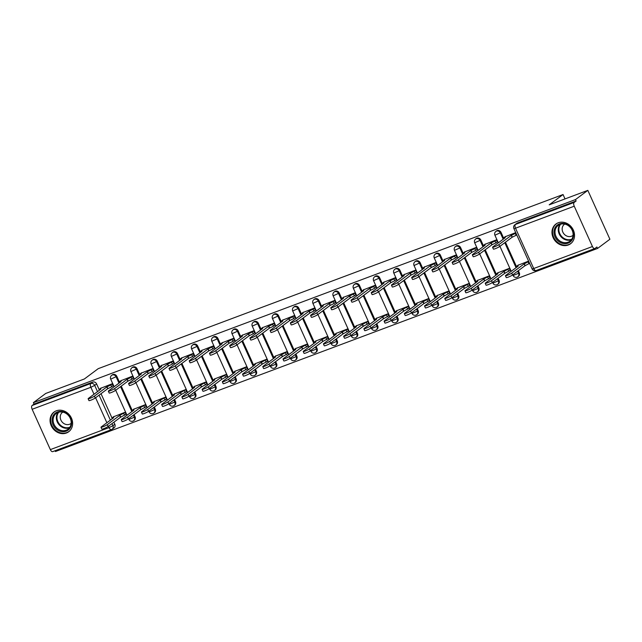 <?xml version="1.0" encoding="UTF-8"?>
<svg xmlns="http://www.w3.org/2000/svg" width="642" height="642" viewBox="0 0 642 642"><rect width="100%" height="100%" fill="white"/><g stroke="black" fill="none" stroke-linecap="round" stroke-linejoin="round"><path stroke-width="0.96" d="M119.324 381.87L116.844 376.381A3.146 2.745 -126.7 0 0 112.968 374.503A3.146 2.745 -126.7 0 0 112.374 374.824L111.692 375.337A3.146 2.745 53.3 0 1 112.286 375.008A3.146 2.745 53.3 0 1 116.162 376.886L118.979 383.13M139.547 374.294L137.067 368.805A3.146 2.745 -126.7 0 0 133.191 366.927A3.146 2.745 -126.7 0 0 132.597 367.248L131.915 367.762A3.146 2.745 53.3 0 1 132.509 367.433A3.146 2.745 53.3 0 1 136.385 369.319L139.202 375.562M159.77 366.718L157.29 361.229A3.146 2.745 -126.7 0 0 153.414 359.351A3.146 2.745 -126.7 0 0 152.812 359.672L152.13 360.186A3.146 2.745 53.3 0 1 152.724 359.857A3.146 2.745 53.3 0 1 156.608 361.743L159.425 367.986M179.993 359.143L177.513 353.654A3.146 2.745 -126.7 0 0 173.629 351.776A3.146 2.745 -126.7 0 0 173.035 352.097L172.353 352.61A3.146 2.745 53.3 0 1 172.947 352.281A3.146 2.745 53.3 0 1 176.831 354.167L179.648 360.411M200.216 351.567L197.736 346.078A3.146 2.745 -126.7 0 0 193.852 344.2A3.146 2.745 -126.7 0 0 193.258 344.521L192.576 345.035A3.146 2.745 53.3 0 1 193.17 344.714A3.146 2.745 53.3 0 1 197.054 346.592L199.871 352.835M220.431 343.992L217.951 338.503A3.146 2.745 -126.7 0 0 214.075 336.625A3.146 2.745 -126.7 0 0 213.481 336.946L212.799 337.459A3.146 2.745 53.3 0 1 213.393 337.138A3.146 2.745 53.3 0 1 217.269 339.016L220.094 345.26M240.654 336.424L238.174 330.927A3.146 2.745 -126.7 0 0 234.298 329.049A3.146 2.745 -126.7 0 0 233.704 329.378L233.022 329.884A3.146 2.745 53.3 0 1 233.616 329.563A3.146 2.745 53.3 0 1 237.492 331.441L240.309 337.684M260.877 328.848L258.397 323.351A3.146 2.745 -126.7 0 0 254.521 321.473A3.146 2.745 -126.7 0 0 253.927 321.803L253.245 322.308A3.146 2.745 53.3 0 1 253.839 321.987A3.146 2.745 53.3 0 1 257.715 323.865L260.532 330.108M281.1 321.273L278.62 315.776A3.146 2.745 -126.7 0 0 274.744 313.898A3.146 2.745 -126.7 0 0 274.142 314.227L273.46 314.732A3.146 2.745 53.3 0 1 274.054 314.411A3.146 2.745 53.3 0 1 277.938 316.289L280.755 322.533M301.323 313.697L298.843 308.2A3.146 2.745 -126.7 0 0 294.959 306.322A3.146 2.745 -126.7 0 0 294.365 306.651L293.683 307.157A3.146 2.745 53.3 0 1 294.277 306.836A3.146 2.745 53.3 0 1 298.161 308.714L300.978 314.957M321.546 306.122L319.066 300.625A3.146 2.745 -126.7 0 0 315.182 298.747A3.146 2.745 -126.7 0 0 314.588 299.076L313.906 299.581A3.146 2.745 53.3 0 1 314.5 299.26A3.146 2.745 53.3 0 1 318.384 301.138L321.201 307.382M341.761 298.546L339.281 293.049A3.146 2.745 -126.7 0 0 335.405 291.171A3.146 2.745 -126.7 0 0 334.811 291.5L334.129 292.006A3.146 2.745 53.3 0 1 334.723 291.685A3.146 2.745 53.3 0 1 338.599 293.563L341.424 299.806M361.984 290.97L359.504 285.473A3.146 2.745 -126.7 0 0 355.628 283.595A3.146 2.745 -126.7 0 0 355.034 283.925L354.352 284.43A3.146 2.745 53.3 0 1 354.946 284.109A3.146 2.745 53.3 0 1 358.822 285.987L361.639 292.23M382.207 283.395L379.727 277.898A3.146 2.745 -126.7 0 0 375.851 276.02A3.146 2.745 -126.7 0 0 375.257 276.349L374.575 276.854A3.146 2.745 53.3 0 1 375.169 276.533A3.146 2.745 53.3 0 1 379.045 278.411L381.862 284.655M402.43 275.819L399.95 270.322A3.146 2.745 -126.7 0 0 396.074 268.444A3.146 2.745 -126.7 0 0 395.472 268.773L394.79 269.279A3.146 2.745 53.3 0 1 395.384 268.958A3.146 2.745 53.3 0 1 399.268 270.836L402.085 277.079M422.653 268.244L420.173 262.747A3.146 2.745 -126.7 0 0 416.289 260.869A3.146 2.745 -126.7 0 0 415.695 261.198L415.013 261.703A3.146 2.745 53.3 0 1 415.607 261.382A3.146 2.745 53.3 0 1 419.491 263.26L422.308 269.504M442.876 260.668L440.396 255.171A3.146 2.745 -126.7 0 0 436.512 253.293A3.146 2.745 -126.7 0 0 435.918 253.622L435.236 254.128A3.146 2.745 53.3 0 1 435.83 253.807A3.146 2.745 53.3 0 1 439.714 255.685L442.531 261.928M463.091 253.092L460.611 247.595A3.146 2.745 -126.7 0 0 456.735 245.717A3.146 2.745 -126.7 0 0 456.141 246.047L455.459 246.552A3.146 2.745 53.3 0 1 456.053 246.231A3.146 2.745 53.3 0 1 459.929 248.109L462.754 254.352M483.314 245.517L480.834 240.028A3.146 2.745 -126.7 0 0 476.958 238.142A3.146 2.745 -126.7 0 0 476.364 238.471L475.682 238.976A3.146 2.745 53.3 0 1 476.276 238.655A3.146 2.745 53.3 0 1 480.152 240.533L482.969 246.777M503.537 237.941L501.057 232.452A3.146 2.745 -126.7 0 0 497.181 230.566A3.146 2.745 -126.7 0 0 496.587 230.895L495.905 231.401A3.146 2.745 53.3 0 1 496.499 231.08A3.146 2.745 53.3 0 1 500.375 232.958L503.192 239.201M568.266 245.003A12.286 10.697 -126.7 0 0 570.586 243.743A12.286 10.697 -126.7 0 0 572.664 228.769A12.286 10.697 -126.7 0 0 558.235 222.782A12.286 10.697 -126.7 0 0 555.916 224.042A12.286 10.697 -126.7 0 0 553.837 239.017A12.286 10.697 -126.7 0 0 568.266 245.003M66.359 433.029A12.286 10.697 -126.7 0 0 68.678 431.769A12.286 10.697 -126.7 0 0 70.756 416.794A12.286 10.697 -126.7 0 0 56.319 410.808A12.286 10.697 -126.7 0 0 54 412.068A12.286 10.697 -126.7 0 0 51.922 427.042A12.286 10.697 -126.7 0 0 66.359 433.029M55.092 450.732L55.445 451.519L597.542 248.446L596.899 247.018L594.973 248.454A3.146 1.501 69.5 0 1 594.797 248.55A3.146 1.501 69.5 0 1 592.446 246.528L574.237 206.202L515.518 228.199L533.727 268.525L592.446 246.528M587.831 190.369L575.481 199.574L33.384 402.654L45.734 393.45L84.367 378.981L98.21 368.668L563.05 194.526L549.207 204.838L587.831 190.369L609.9 239.241L597.542 248.446M52.877 451.535A3.146 1.501 -110.5 0 1 52.7 451.631A3.146 1.501 -110.5 0 1 50.349 449.609L32.148 409.283A3.146 1.501 -110.5 0 1 32.1 405.511L34.026 404.075L92.745 382.078A3.146 2.745 53.3 0 1 96.621 383.956L99.101 389.445M101.027 393.707L111.973 417.942M113.891 422.203L114.83 424.282L112.904 425.71A3.146 2.745 53.3 0 1 112.198 429.209A3.146 2.745 53.3 0 1 111.604 429.53A3.146 1.501 69.5 0 1 111.419 429.634A3.146 3.146 0 0 0 112.198 429.209L114.115 427.773A3.146 2.745 -126.7 0 0 114.83 424.282M34.026 404.075L33.384 402.654M576.123 200.994L517.404 222.991A3.146 2.745 -126.7 0 0 516.802 223.32L514.884 224.748A3.146 2.745 53.3 0 1 515.478 224.427L574.197 202.431L576.123 200.994L575.481 199.574M574.197 202.431A3.146 1.501 69.5 0 0 574.237 206.202M515.719 232.621L505.005 236.826M528.583 261.117L517.869 265.315M509.628 270.715L510.205 270.499L509.242 268.364L497.646 272.89M496.764 242.219L497.341 242.002L496.378 239.867L484.782 244.393M489.405 278.291L489.982 278.074L489.019 275.94L477.423 280.466M476.541 249.794L477.118 249.577L476.155 247.443L464.559 251.969M469.182 285.867L469.759 285.65L468.796 283.515L457.2 288.041M456.318 257.37L456.895 257.153L455.932 255.018L444.336 259.545M448.959 293.442L449.544 293.225L448.573 291.091L436.985 295.617M436.095 264.945L436.672 264.729L435.709 262.594L424.113 267.12M428.744 301.018L429.321 300.801L428.358 298.666L416.762 303.193M415.872 272.521L416.449 272.304L415.486 270.17L403.898 274.696M408.521 308.593L409.098 308.377L408.135 306.242L396.539 310.768M395.649 280.097L396.234 279.88L395.263 277.745L383.675 282.271M388.298 316.169L388.875 315.952L387.912 313.818L376.316 318.344M375.434 287.672L376.011 287.455L375.048 285.321L363.452 289.847M368.075 323.745L368.652 323.528L367.689 321.393L356.093 325.919M355.211 295.248L355.788 295.031L354.825 292.896L343.229 297.423M347.852 331.32L348.429 331.103L347.466 328.969L335.87 333.495M334.988 302.823L335.565 302.607L334.602 300.472L323.006 304.998M327.629 338.896L328.214 338.679L327.243 336.544L315.655 341.071M314.765 310.399L315.342 310.182L314.379 308.048L302.783 312.574M307.414 346.471L307.991 346.255L307.028 344.12L295.432 348.646M294.542 317.975L295.119 317.758L294.156 315.623L282.568 320.149M287.191 354.047L287.768 353.83L286.805 351.696L275.209 356.222M274.319 325.55L274.904 325.333L273.933 323.199L262.345 327.725M266.968 361.623L267.545 361.406L266.582 359.271L254.986 363.797M254.104 333.126L254.681 332.909L253.718 330.774L242.122 335.301M246.745 369.198L247.322 368.981L246.359 366.847L234.763 371.373M233.881 340.701L234.458 340.485L233.495 338.35L221.899 342.876M226.522 376.774L227.099 376.557L226.136 374.414L214.54 378.949M213.658 348.277L214.235 348.06L213.272 345.926L201.676 350.452M206.299 384.349L206.885 384.133L205.913 381.99L194.325 386.524M193.435 355.853L194.012 355.636L193.049 353.501L181.453 358.027M186.084 391.925L186.661 391.708L185.698 389.566L174.102 394.1M173.212 363.428L173.789 363.212L172.826 361.077L161.238 365.603M165.861 399.501L166.439 399.284L165.475 397.141L153.879 401.675M152.989 371.004L153.574 370.787L152.603 368.652L141.015 373.179M145.638 407.076L146.215 406.859L145.252 404.717L133.656 409.251M132.774 378.579L133.351 378.363L132.388 376.22L120.792 380.754M125.415 414.652L125.992 414.435L125.03 412.292L113.433 416.827M112.551 386.155L113.128 385.938L112.165 383.796L100.569 388.33M121.25 386.131L132.196 410.366M134.114 414.628L135.053 416.706L134.371 417.212A3.146 2.745 53.3 0 1 133.656 420.711L134.339 420.197A3.146 2.745 -126.7 0 0 135.053 416.706M141.473 378.555L152.411 402.791M154.337 407.052L155.276 409.131L154.594 409.636A3.146 2.745 53.3 0 1 153.879 413.135L154.561 412.621A3.146 2.745 -126.7 0 0 155.276 409.131M161.688 370.98L172.634 395.215M174.56 399.476L175.499 401.555L174.817 402.061A3.146 2.745 53.3 0 1 174.102 405.559L174.785 405.046A3.146 2.745 -126.7 0 0 175.499 401.555M181.911 363.404L192.857 387.64M194.775 391.901L195.714 393.979L195.032 394.485A3.146 2.745 53.3 0 1 194.325 397.984L195.007 397.47A3.146 2.745 -126.7 0 0 195.714 393.979M202.134 355.828L213.08 380.064M214.998 384.325L215.937 386.404L215.255 386.909A3.146 2.745 53.3 0 1 214.548 390.408L215.23 389.895A3.146 2.745 -126.7 0 0 215.937 386.404M222.357 348.253L233.303 372.488M235.221 376.75L236.16 378.828L235.478 379.334A3.146 2.745 53.3 0 1 234.763 382.833L235.445 382.327A3.146 2.745 -126.7 0 0 236.16 378.828M242.58 340.677L253.526 364.913M255.444 369.174L256.383 371.253L255.701 371.758A3.146 2.745 53.3 0 1 254.986 375.257L255.668 374.751A3.146 2.745 -126.7 0 0 256.383 371.253M262.803 333.102L273.741 357.337M275.667 361.598L276.606 363.677L275.924 364.183A3.146 2.745 53.3 0 1 275.209 367.681L275.891 367.176A3.146 2.745 -126.7 0 0 276.606 363.677M283.018 325.526L293.964 349.762M295.89 354.023L296.829 356.101L296.139 356.607A3.146 2.745 53.3 0 1 295.432 360.106L296.114 359.6A3.146 2.745 -126.7 0 0 296.829 356.101M303.241 317.95L314.187 342.186M316.105 346.447L317.044 348.526L316.362 349.031A3.146 2.745 53.3 0 1 315.655 352.53L316.337 352.025A3.146 2.745 -126.7 0 0 317.044 348.526M323.464 310.375L334.41 334.618M336.328 338.872L337.267 340.95L336.585 341.456A3.146 2.745 53.3 0 1 335.878 344.955L336.56 344.449A3.146 2.745 -126.7 0 0 337.267 340.95M343.687 302.799L354.633 327.043M356.551 331.296L357.49 333.375L356.808 333.88A3.146 2.745 53.3 0 1 356.093 337.379L356.775 336.873A3.146 2.745 -126.7 0 0 357.49 333.375M363.91 295.224L374.856 319.467M376.774 323.72L377.713 325.799L377.031 326.305A3.146 2.745 53.3 0 1 376.316 329.803L376.998 329.298A3.146 2.745 -126.7 0 0 377.713 325.799M384.133 287.648L395.071 311.892M396.997 316.145L397.936 318.223L397.254 318.729A3.146 2.745 53.3 0 1 396.539 322.228L397.221 321.722A3.146 2.745 -126.7 0 0 397.936 318.223M404.348 280.072L415.294 304.316M417.22 308.569L418.159 310.648L417.469 311.153A3.146 2.745 53.3 0 1 416.762 314.652L417.444 314.147A3.146 2.745 -126.7 0 0 418.159 310.648M424.571 272.497L435.517 296.74M437.435 300.994L438.374 303.072L437.692 303.578A3.146 2.745 53.3 0 1 436.985 307.077L437.667 306.571A3.146 2.745 -126.7 0 0 438.374 303.072M444.794 264.921L455.74 289.165M457.658 293.418L458.597 295.497L457.915 296.002A3.146 2.745 53.3 0 1 457.208 299.501L457.89 298.995A3.146 2.745 -126.7 0 0 458.597 295.497M465.017 257.346L475.963 281.589M477.881 285.842L478.82 287.921L478.138 288.427A3.146 2.745 53.3 0 1 477.423 291.925L478.105 291.42A3.146 2.745 -126.7 0 0 478.82 287.921M485.24 249.77L496.186 274.014M498.104 278.267L499.043 280.345L498.361 280.851A3.146 2.745 53.3 0 1 497.646 284.35L498.328 283.844A3.146 2.745 -126.7 0 0 499.043 280.345M505.463 242.195L516.401 266.438M518.327 270.691L519.266 272.77L518.584 273.275A3.146 2.745 53.3 0 1 517.869 276.774L518.551 276.269A3.146 2.745 -126.7 0 0 519.266 272.77M565.032 198.916L563.05 194.526M505.511 236.441L503.48 238.078L505.302 237.628L492.879 246.881A3.619 0.433 -24.3 0 0 492.566 247.25A3.619 0.433 -24.3 0 0 495.223 246.52A3.619 0.433 -24.3 0 0 498.842 244.65L511.265 235.397L515.293 233.431L516.128 235.285L512.099 237.251L499.685 246.496A3.619 0.433 155.7 0 1 496.057 248.366A3.619 0.433 155.7 0 1 493.401 249.104L492.566 247.25M516.722 234.844L516.128 235.285M515.887 232.99L515.293 233.431M511.265 235.397L512.099 237.251M529.586 263.332L524.963 265.748L524.129 263.894L528.751 261.487M518.375 264.937L516.345 266.574L518.166 266.125L505.752 275.378A3.619 0.433 -24.3 0 0 505.431 275.747A3.619 0.433 -24.3 0 0 508.087 275.017A3.619 0.433 -24.3 0 0 511.714 273.139L524.129 263.894M524.963 265.748L512.549 274.993A3.619 0.433 155.7 0 1 508.921 276.863A3.619 0.433 155.7 0 1 506.265 277.601L505.431 275.747M485.288 244.016L483.257 245.653L485.079 245.204L472.656 254.457A3.619 0.433 -24.3 0 0 472.343 254.826A3.619 0.433 -24.3 0 0 475 254.096A3.619 0.433 -24.3 0 0 478.627 252.226L491.042 242.973L495.07 241.007L495.905 242.853L491.876 244.827L479.462 254.072A3.619 0.433 155.7 0 1 475.834 255.941A3.619 0.433 155.7 0 1 473.178 256.68L472.343 254.826M497.269 241.841L495.905 242.853M496.435 239.988L495.07 241.007M491.042 242.973L491.876 244.827M465.065 251.592L463.034 253.229L464.856 252.779L452.441 262.032A3.619 0.433 -24.3 0 0 452.12 262.401A3.619 0.433 -24.3 0 0 454.777 261.671A3.619 0.433 -24.3 0 0 458.404 259.793L470.819 250.549L474.847 248.582L475.682 250.428L471.653 252.402L459.239 261.647A3.619 0.433 155.7 0 1 455.611 263.517A3.619 0.433 155.7 0 1 452.955 264.255L452.12 262.401M477.046 249.417L475.682 250.428M476.212 247.563L474.847 248.582M470.819 250.549L471.653 252.402M573.499 235.494A10.633 9.253 53.3 0 1 563.138 243.487A10.633 9.253 53.3 0 1 553.998 231.553A10.633 9.253 53.3 0 1 564.366 223.552A10.633 9.253 53.3 0 1 573.499 235.494M555.033 231.465A9.839 8.571 -126.7 0 0 560.017 241.079A9.839 8.571 -126.7 0 0 569.936 241.183A9.839 8.571 -126.7 0 0 573.089 235.116A9.839 8.571 -126.7 0 0 568.098 225.502A9.839 8.571 -126.7 0 0 558.179 225.398A9.839 8.571 -126.7 0 0 555.033 231.465M573.073 235.301A7.006 6.099 53.3 0 1 572.776 235.534A7.006 6.099 53.3 0 1 565.714 235.462A7.006 6.099 53.3 0 1 562.167 228.616A7.006 6.099 53.3 0 1 564.406 224.299A7.006 6.099 53.3 0 1 564.719 224.082M557.184 223.247A12.206 10.625 -126.7 0 0 556.462 223.737A12.206 10.625 -126.7 0 0 552.553 231.264A12.206 10.625 -126.7 0 0 558.741 243.182A12.206 10.625 -126.7 0 0 571.035 243.31A12.206 10.625 -126.7 0 0 571.709 242.756M71.583 423.519A10.633 9.253 53.3 0 1 61.223 431.512A10.633 9.253 53.3 0 1 52.09 419.579A10.633 9.253 53.3 0 1 62.451 411.578A10.633 9.253 53.3 0 1 71.583 423.519M53.117 419.491A9.839 8.571 -126.7 0 0 58.109 429.105A9.839 8.571 -126.7 0 0 68.028 429.209A9.839 8.571 -126.7 0 0 71.174 423.142A9.839 8.571 -126.7 0 0 66.19 413.528A9.839 8.571 -126.7 0 0 56.271 413.424A9.839 8.571 -126.7 0 0 53.117 419.491M71.158 423.327A7.006 6.099 53.3 0 1 70.869 423.559A7.006 6.099 53.3 0 1 63.807 423.487A7.006 6.099 53.3 0 1 60.252 416.642A7.006 6.099 53.3 0 1 62.491 412.324A7.006 6.099 53.3 0 1 62.804 412.108M55.268 411.273A12.206 10.625 -126.7 0 0 54.546 411.763A12.206 10.625 -126.7 0 0 50.646 419.29A12.206 10.625 -126.7 0 0 56.825 431.207A12.206 10.625 -126.7 0 0 69.127 431.336A12.206 10.625 -126.7 0 0 69.801 430.782M510.133 270.338L504.748 273.323L503.906 271.47L509.299 268.484M498.152 272.513L496.122 274.15L497.943 273.701L485.529 282.953A3.619 0.433 -24.3 0 0 485.208 283.323A3.619 0.433 -24.3 0 0 487.864 282.584A3.619 0.433 -24.3 0 0 491.491 280.714L503.906 271.47M504.748 273.323L492.326 282.568A3.619 0.433 155.7 0 1 488.698 284.438A3.619 0.433 155.7 0 1 486.042 285.176L485.208 283.323M489.91 277.914L484.525 280.899L483.683 279.045L489.076 276.06M477.929 280.089L475.899 281.726L477.72 281.276L465.306 290.529A3.619 0.433 -24.3 0 0 464.985 290.898A3.619 0.433 -24.3 0 0 467.641 290.16A3.619 0.433 -24.3 0 0 471.268 288.29L483.683 279.045M484.525 280.899L472.103 290.144A3.619 0.433 155.7 0 1 468.475 292.014A3.619 0.433 155.7 0 1 465.819 292.752L464.985 290.898M444.842 259.167L442.811 260.804L444.633 260.355L432.218 269.608A3.619 0.433 -24.3 0 0 431.897 269.977A3.619 0.433 -24.3 0 0 434.554 269.247A3.619 0.433 -24.3 0 0 438.181 267.369L450.596 258.124L454.624 256.158L455.467 258.004L451.438 259.978L439.016 269.223A3.619 0.433 155.7 0 1 435.388 271.093A3.619 0.433 155.7 0 1 432.732 271.831L431.897 269.977M456.823 256.993L455.467 258.004M455.989 255.139L454.624 256.158M450.596 258.124L451.438 259.978M424.627 266.743L422.588 268.38L424.41 267.931L411.995 277.183A3.619 0.433 -24.3 0 0 411.674 277.553A3.619 0.433 -24.3 0 0 414.331 276.822A3.619 0.433 -24.3 0 0 417.958 274.945L430.373 265.7L434.409 263.734L435.244 265.579L431.215 267.553L418.793 276.798A3.619 0.433 155.7 0 1 415.165 278.668A3.619 0.433 155.7 0 1 412.509 279.406L411.674 277.553M436.6 264.568L435.244 265.579M435.766 262.714L434.409 263.734M430.373 265.7L431.215 267.553M404.404 274.319L402.365 275.956L404.195 275.506L391.772 284.759A3.619 0.433 -24.3 0 0 391.451 285.128A3.619 0.433 -24.3 0 0 394.108 284.39A3.619 0.433 -24.3 0 0 397.735 282.52L410.158 273.275L414.186 271.309L415.021 273.155L410.992 275.129L398.57 284.374A3.619 0.433 155.7 0 1 394.95 286.244A3.619 0.433 155.7 0 1 392.294 286.982L391.451 285.128M416.377 272.144L415.021 273.155M415.543 270.29L414.186 271.309M410.158 273.275L410.992 275.129M469.687 285.489L464.302 288.475L463.468 286.621L468.853 283.636M457.714 287.664L455.676 289.301L457.505 288.852L445.083 298.105A3.619 0.433 -24.3 0 0 444.762 298.474A3.619 0.433 -24.3 0 0 447.418 297.736A3.619 0.433 -24.3 0 0 451.045 295.866L463.468 286.621M464.302 288.475L451.88 297.719A3.619 0.433 155.7 0 1 448.26 299.589A3.619 0.433 155.7 0 1 445.604 300.328L444.762 298.474M449.472 293.065L444.079 296.05L443.245 294.197L448.63 291.211M437.491 295.24L435.461 296.877L437.282 296.427L424.86 305.68A3.619 0.433 -24.3 0 0 424.539 306.049A3.619 0.433 -24.3 0 0 427.195 305.311A3.619 0.433 -24.3 0 0 430.822 303.441L443.245 294.197M444.079 296.05L431.665 305.295A3.619 0.433 155.7 0 1 428.037 307.165A3.619 0.433 155.7 0 1 425.381 307.903L424.539 306.049M429.249 300.641L423.856 303.626L423.022 301.772L428.415 298.787M417.268 302.815L415.238 304.452L417.059 304.003L404.637 313.256A3.619 0.433 -24.3 0 0 404.324 313.625A3.619 0.433 -24.3 0 0 406.98 312.887A3.619 0.433 -24.3 0 0 410.599 311.017L423.022 301.772M423.856 303.626L411.442 312.871A3.619 0.433 155.7 0 1 407.814 314.74A3.619 0.433 155.7 0 1 405.158 315.479L404.324 313.625M384.181 281.894L382.15 283.531L383.972 283.082L371.549 292.335A3.619 0.433 -24.3 0 0 371.237 292.704A3.619 0.433 -24.3 0 0 373.893 291.966A3.619 0.433 -24.3 0 0 377.512 290.096L389.935 280.851L393.963 278.885L394.798 280.731L390.769 282.705L378.355 291.95A3.619 0.433 155.7 0 1 374.727 293.819A3.619 0.433 155.7 0 1 372.071 294.558L371.237 292.704M396.162 279.719L394.798 280.731M395.32 277.866L393.963 278.885M389.935 280.851L390.769 282.705M409.026 308.216L403.633 311.201L402.799 309.348L408.192 306.362M397.045 310.391L395.015 312.02L396.836 311.579L384.422 320.831A3.619 0.433 -24.3 0 0 384.101 321.201A3.619 0.433 -24.3 0 0 386.757 320.462A3.619 0.433 -24.3 0 0 390.384 318.592L402.799 309.348M403.633 311.201L391.219 320.446A3.619 0.433 155.7 0 1 387.591 322.316A3.619 0.433 155.7 0 1 384.935 323.054L384.101 321.201M363.958 289.47L361.928 291.107L363.749 290.657L351.326 299.91A3.619 0.433 -24.3 0 0 351.013 300.279A3.619 0.433 -24.3 0 0 353.67 299.541A3.619 0.433 -24.3 0 0 357.297 297.671L369.712 288.427L373.74 286.46L374.575 288.306L370.546 290.28L358.132 299.525A3.619 0.433 155.7 0 1 354.504 301.395A3.619 0.433 155.7 0 1 351.848 302.133L351.013 300.279M375.939 287.295L374.575 288.306M375.105 285.441L373.74 286.46M369.712 288.427L370.546 290.28M388.803 315.792L383.418 318.777L382.576 316.923L387.969 313.938M376.822 317.967L374.792 319.596L376.613 319.154L364.199 328.407A3.619 0.433 -24.3 0 0 363.878 328.776A3.619 0.433 -24.3 0 0 366.534 328.038A3.619 0.433 -24.3 0 0 370.161 326.168L382.576 316.923M383.418 318.777L370.996 328.022A3.619 0.433 155.7 0 1 367.368 329.892A3.619 0.433 155.7 0 1 364.712 330.63L363.878 328.776M343.735 297.045L341.704 298.682L343.526 298.233L331.112 307.486A3.619 0.433 -24.3 0 0 330.791 307.855A3.619 0.433 -24.3 0 0 333.447 307.117A3.619 0.433 -24.3 0 0 337.074 305.247L349.489 296.002L353.517 294.036L354.352 295.882L350.323 297.856L337.909 307.101A3.619 0.433 155.7 0 1 334.281 308.971A3.619 0.433 155.7 0 1 331.625 309.709L330.791 307.855M355.716 294.871L354.352 295.882M354.882 293.017L353.517 294.036M349.489 296.002L350.323 297.856M368.58 323.367L363.195 326.353L362.353 324.499L367.746 321.514M356.599 325.542L354.569 327.171L356.39 326.73L343.976 335.983A3.619 0.433 -24.3 0 0 343.655 336.352A3.619 0.433 -24.3 0 0 346.311 335.614A3.619 0.433 -24.3 0 0 349.938 333.744L362.353 324.499M363.195 326.353L350.773 335.597A3.619 0.433 155.7 0 1 347.145 337.467A3.619 0.433 155.7 0 1 344.489 338.206L343.655 336.352M323.512 304.621L321.482 306.258L323.303 305.809L310.888 315.062A3.619 0.433 -24.3 0 0 310.567 315.431A3.619 0.433 -24.3 0 0 313.224 314.692A3.619 0.433 -24.3 0 0 316.851 312.823L329.266 303.578L333.294 301.612L334.137 303.457L330.108 305.432L317.686 314.676A3.619 0.433 155.7 0 1 314.058 316.546A3.619 0.433 155.7 0 1 311.402 317.284L310.567 315.431M335.493 302.446L334.137 303.457M334.659 300.592L333.294 301.612M329.266 303.578L330.108 305.432M348.357 330.943L342.972 333.928L342.138 332.075L347.523 329.089M336.384 333.118L334.346 334.747L336.175 334.305L323.753 343.558A3.619 0.433 -24.3 0 0 323.432 343.927A3.619 0.433 -24.3 0 0 326.088 343.189A3.619 0.433 -24.3 0 0 329.715 341.319L342.138 332.075M342.972 333.928L330.55 343.173A3.619 0.433 155.7 0 1 326.93 345.043A3.619 0.433 155.7 0 1 324.274 345.781L323.432 343.927M303.297 312.197L301.258 313.834L303.08 313.384L290.666 322.637A3.619 0.433 -24.3 0 0 290.344 323.006A3.619 0.433 -24.3 0 0 293.001 322.268A3.619 0.433 -24.3 0 0 296.628 320.398L309.051 311.153L313.079 309.179L313.914 311.033L309.885 313.007L297.463 322.252A3.619 0.433 155.7 0 1 293.835 324.122A3.619 0.433 155.7 0 1 291.179 324.86L290.344 323.006M315.27 310.022L313.914 311.033M314.436 308.168L313.079 309.179M309.051 311.153L309.885 313.007M328.142 338.519L322.749 341.504L321.915 339.65L327.3 336.665M316.161 340.693L314.131 342.322L315.952 341.881L303.53 351.134A3.619 0.433 -24.3 0 0 303.209 351.503A3.619 0.433 -24.3 0 0 305.865 350.765A3.619 0.433 -24.3 0 0 309.492 348.895L321.915 339.65M322.749 341.504L310.335 350.749A3.619 0.433 155.7 0 1 306.707 352.618A3.619 0.433 155.7 0 1 304.051 353.357L303.209 351.503M283.074 319.772L281.036 321.401L282.865 320.96L270.442 330.213A3.619 0.433 -24.3 0 0 270.122 330.582A3.619 0.433 -24.3 0 0 272.778 329.844A3.619 0.433 -24.3 0 0 276.405 327.974L288.828 318.729L292.856 316.755L293.691 318.609L289.662 320.583L277.24 329.827A3.619 0.433 155.7 0 1 273.62 331.697A3.619 0.433 155.7 0 1 270.964 332.436L270.122 330.582M295.047 317.597L293.691 318.609M294.213 315.744L292.856 316.755M288.828 318.729L289.662 320.583M307.919 346.094L302.526 349.079L301.692 347.226L307.085 344.24M295.938 348.269L293.908 349.898L295.729 349.457L283.307 358.709A3.619 0.433 -24.3 0 0 282.994 359.079A3.619 0.433 -24.3 0 0 285.65 358.34A3.619 0.433 -24.3 0 0 289.269 356.47L301.692 347.226M302.526 349.079L290.112 358.324A3.619 0.433 155.7 0 1 286.484 360.194A3.619 0.433 155.7 0 1 283.828 360.932L282.994 359.079M262.851 327.348L260.821 328.977L262.642 328.535L250.22 337.788A3.619 0.433 -24.3 0 0 249.907 338.157A3.619 0.433 -24.3 0 0 252.563 337.419A3.619 0.433 -24.3 0 0 256.182 335.549L268.605 326.305L272.633 324.33L273.468 326.184L269.439 328.158L257.025 337.403A3.619 0.433 155.7 0 1 253.397 339.273A3.619 0.433 155.7 0 1 250.741 340.011L249.907 338.157M274.832 325.173L273.468 326.184M273.99 323.319L272.633 324.33M268.605 326.305L269.439 328.158M287.696 353.67L282.303 356.647L281.469 354.801L286.862 351.816M275.715 355.845L273.685 357.474L275.506 357.032L263.092 366.285A3.619 0.433 -24.3 0 0 262.771 366.654A3.619 0.433 -24.3 0 0 265.427 365.916A3.619 0.433 -24.3 0 0 269.054 364.046L281.469 354.801M282.303 356.647L269.889 365.9A3.619 0.433 155.7 0 1 266.261 367.77A3.619 0.433 155.7 0 1 263.605 368.508L262.771 366.654M242.628 334.923L240.598 336.552L242.419 336.111L229.997 345.364A3.619 0.433 -24.3 0 0 229.684 345.733A3.619 0.433 -24.3 0 0 232.34 344.995A3.619 0.433 -24.3 0 0 235.967 343.125L248.382 333.88L252.41 331.906L253.245 333.76L249.216 335.734L236.802 344.979A3.619 0.433 155.7 0 1 233.174 346.849A3.619 0.433 155.7 0 1 230.518 347.587L229.684 345.733M254.609 332.749L253.245 333.76M253.775 330.895L252.41 331.906M248.382 333.88L249.216 335.734M267.473 361.245L262.088 364.223L261.246 362.377L266.639 359.392M255.492 363.42L253.462 365.049L255.283 364.608L242.869 373.853A3.619 0.433 -24.3 0 0 242.548 374.23A3.619 0.433 -24.3 0 0 245.204 373.492A3.619 0.433 -24.3 0 0 248.831 371.622L261.246 362.377M262.088 364.223L249.666 373.475A3.619 0.433 155.7 0 1 246.038 375.345A3.619 0.433 155.7 0 1 243.382 376.084L242.548 374.23M222.405 342.499L220.375 344.128L222.196 343.687L209.782 352.94A3.619 0.433 -24.3 0 0 209.461 353.309A3.619 0.433 -24.3 0 0 212.117 352.57A3.619 0.433 -24.3 0 0 215.744 350.701L228.159 341.456L232.187 339.482L233.022 341.335L228.993 343.31L216.579 352.554A3.619 0.433 155.7 0 1 212.951 354.424A3.619 0.433 155.7 0 1 210.295 355.162L209.461 353.309M234.386 340.324L233.022 341.335M233.552 338.47L232.187 339.482M228.159 341.456L228.993 343.31M247.25 368.821L241.865 371.798L241.023 369.952L246.416 366.967M235.269 370.996L233.239 372.625L235.06 372.183L222.646 381.428A3.619 0.433 -24.3 0 0 222.325 381.805A3.619 0.433 -24.3 0 0 224.981 381.067A3.619 0.433 -24.3 0 0 228.608 379.197L241.023 369.952M241.865 371.798L229.443 381.051A3.619 0.433 155.7 0 1 225.815 382.921A3.619 0.433 155.7 0 1 223.159 383.659L222.325 381.805M202.182 350.075L200.152 351.704L201.973 351.262L189.559 360.515A3.619 0.433 -24.3 0 0 189.238 360.884A3.619 0.433 -24.3 0 0 191.894 360.146A3.619 0.433 -24.3 0 0 195.521 358.276L207.936 349.031L211.964 347.057L212.807 348.911L208.778 350.885L196.356 360.13A3.619 0.433 155.7 0 1 192.728 362A3.619 0.433 155.7 0 1 190.072 362.738L189.238 360.884M214.163 347.9L212.807 348.911M213.329 346.046L211.964 347.057M207.936 349.031L208.778 350.885M227.027 376.397L221.642 379.374L220.808 377.528L226.193 374.543M215.054 378.571L213.016 380.2L214.845 379.759L202.423 389.004A3.619 0.433 -24.3 0 0 202.102 389.381A3.619 0.433 -24.3 0 0 204.758 388.643A3.619 0.433 -24.3 0 0 208.385 386.773L220.808 377.528M221.642 379.374L209.22 388.627A3.619 0.433 155.7 0 1 205.6 390.497A3.619 0.433 155.7 0 1 202.944 391.235L202.102 389.381M181.967 357.65L179.929 359.279L181.75 358.838L169.336 368.091A3.619 0.433 -24.3 0 0 169.015 368.46A3.619 0.433 -24.3 0 0 171.671 367.722A3.619 0.433 -24.3 0 0 175.298 365.852L187.721 356.607L191.749 354.633L192.584 356.487L188.555 358.453L176.133 367.705A3.619 0.433 155.7 0 1 172.505 369.575A3.619 0.433 155.7 0 1 169.849 370.314L169.015 368.46M193.94 355.475L192.584 356.487M193.106 353.622L191.749 354.633M187.721 356.607L188.555 358.453M206.812 383.972L201.419 386.949L200.585 385.104L205.97 382.118M194.831 386.147L192.801 387.776L194.622 387.335L182.2 396.579A3.619 0.433 -24.3 0 0 181.879 396.957A3.619 0.433 -24.3 0 0 184.535 396.218A3.619 0.433 -24.3 0 0 188.162 394.349L200.585 385.104M201.419 386.949L189.005 396.202A3.619 0.433 155.7 0 1 185.377 398.072A3.619 0.433 155.7 0 1 182.721 398.81L181.879 396.957M161.744 365.226L159.706 366.855L161.535 366.413L149.113 375.658A3.619 0.433 -24.3 0 0 148.792 376.035A3.619 0.433 -24.3 0 0 151.448 375.297A3.619 0.433 -24.3 0 0 155.075 373.427L167.498 364.183L171.526 362.208L172.361 364.062L168.332 366.028L155.91 375.281A3.619 0.433 155.7 0 1 152.29 377.151A3.619 0.433 155.7 0 1 149.634 377.889L148.792 376.035M173.717 363.051L172.361 364.062M172.883 361.197L171.526 362.208M167.498 364.183L168.332 366.028M186.589 391.548L181.196 394.525L180.362 392.679L185.755 389.694M174.608 393.723L172.578 395.352L174.399 394.91L161.977 404.155A3.619 0.433 -24.3 0 0 161.664 404.532A3.619 0.433 -24.3 0 0 164.32 403.794A3.619 0.433 -24.3 0 0 167.939 401.924L180.362 392.679M181.196 394.525L168.782 403.778A3.619 0.433 155.7 0 1 165.155 405.648A3.619 0.433 155.7 0 1 162.498 406.386L161.664 404.532M141.521 372.801L139.491 374.43L141.312 373.989L128.89 383.234A3.619 0.433 -24.3 0 0 128.577 383.611A3.619 0.433 -24.3 0 0 131.233 382.873A3.619 0.433 -24.3 0 0 134.852 381.003L147.275 371.758L151.303 369.784L152.138 371.638L148.109 373.604L135.695 382.857A3.619 0.433 155.7 0 1 132.067 384.727A3.619 0.433 155.7 0 1 129.411 385.465L128.577 383.611M153.502 370.627L152.138 371.638M152.66 368.773L151.303 369.784M147.275 371.758L148.109 373.604M166.366 399.123L160.973 402.101L160.139 400.255L165.532 397.27M154.385 401.298L152.355 402.927L154.176 402.486L141.762 411.731A3.619 0.433 -24.3 0 0 141.441 412.108A3.619 0.433 -24.3 0 0 144.097 411.37A3.619 0.433 -24.3 0 0 147.724 409.5L160.139 400.255M160.973 402.101L148.559 411.353A3.619 0.433 155.7 0 1 144.931 413.223A3.619 0.433 155.7 0 1 142.275 413.962L141.441 412.108M121.298 380.377L119.268 382.006L121.089 381.565L108.667 390.809A3.619 0.433 -24.3 0 0 108.354 391.187A3.619 0.433 -24.3 0 0 111.01 390.448A3.619 0.433 -24.3 0 0 114.637 388.579L127.052 379.334L131.08 377.36L131.915 379.213L127.886 381.179L115.472 390.432A3.619 0.433 155.7 0 1 111.844 392.302A3.619 0.433 155.7 0 1 109.188 393.04L108.354 391.187M133.279 378.202L131.915 379.213M132.445 376.348L131.08 377.36M127.052 379.334L127.886 381.179M146.143 406.699L140.758 409.676L139.916 407.83L145.309 404.845M134.162 408.874L132.132 410.503L133.953 410.061L121.539 419.306A3.619 0.433 -24.3 0 0 121.218 419.683A3.619 0.433 -24.3 0 0 123.874 418.945A3.619 0.433 -24.3 0 0 127.501 417.075L139.916 407.83M140.758 409.676L128.336 418.929A3.619 0.433 155.7 0 1 124.709 420.799A3.619 0.433 155.7 0 1 122.052 421.537L121.218 419.683M101.075 387.953L99.045 389.582L100.866 389.14L88.452 398.385A3.619 0.433 -24.3 0 0 88.131 398.762A3.619 0.433 -24.3 0 0 90.787 398.024A3.619 0.433 -24.3 0 0 94.414 396.154L106.829 386.909L110.857 384.935L111.692 386.789L107.663 388.755L95.249 398.008A3.619 0.433 155.7 0 1 91.621 399.878A3.619 0.433 155.7 0 1 88.965 400.616L88.131 398.762M113.056 385.778L111.692 386.789M112.222 383.924L110.857 384.935M106.829 386.909L107.663 388.755M125.92 414.275L120.535 417.252L119.693 415.406L125.086 412.421M113.939 416.449L111.909 418.078L113.73 417.637L101.316 426.882A3.619 0.433 -24.3 0 0 100.995 427.259A3.619 0.433 -24.3 0 0 103.651 426.521A3.619 0.433 -24.3 0 0 107.278 424.651L119.693 415.406M120.535 417.252L108.113 426.505A3.619 0.433 155.7 0 1 104.485 428.374A3.619 0.433 155.7 0 1 101.829 429.113L100.995 427.259M116.844 376.381L110.697 379.157L114.132 386.749M137.067 368.805L130.92 371.582L134.347 379.173M157.29 361.229L151.143 364.006L154.57 371.598M177.513 353.654L171.366 356.43L174.793 364.022M197.736 346.078L191.589 348.855L195.016 356.446M217.951 338.503L211.812 341.279L215.239 348.871M238.174 330.927L232.027 333.704L235.462 341.295M258.397 323.351L252.25 326.128L255.677 333.72M278.62 315.776L272.473 318.552L275.899 326.144M298.843 308.2L292.696 310.977L296.123 318.568M319.066 300.625L312.919 303.401L316.346 310.993M339.281 293.049L333.142 295.826L336.568 303.417M359.504 285.473L353.357 288.25L356.792 295.842M379.727 277.898L373.58 280.674L377.006 288.266M399.95 270.322L393.803 273.099L397.229 280.69M420.173 262.747L414.026 265.523L417.452 273.115M440.396 255.171L434.249 257.948L437.675 265.539M460.611 247.595L454.472 250.372L457.898 257.964M480.834 240.028L474.687 242.796L478.121 250.388M501.057 232.452L494.91 235.221L498.336 242.812M96.621 383.956L94.703 385.393L97.52 391.636M99.101 395.135L110.384 420.133M111.965 423.632L112.904 425.71L109.068 427.612L108.458 426.248M106.877 422.741L95.594 397.751M94.005 394.244L90.867 387.286L32.148 409.283M50.349 449.609L109.068 427.612A3.146 1.501 69.5 0 0 111.419 429.634L52.7 451.631M120.568 386.636L131.851 411.626M133.432 415.133L134.371 417.212L128.906 419.483A3.146 3.146 0 0 0 133.656 420.711M140.783 379.061L152.074 404.051M153.655 407.558L154.594 409.636L149.129 411.907A3.146 3.146 0 0 0 153.879 413.135M161.006 371.485L172.289 396.475M173.878 399.982L174.817 402.061L169.352 404.332A3.146 3.146 0 0 0 174.102 405.559M181.229 363.91L192.512 388.9M194.093 392.406L195.032 394.485L189.575 396.756A3.146 3.146 0 0 0 194.325 397.984M201.452 356.334L212.735 381.324M214.316 384.831L215.255 386.909L209.79 389.18A3.146 3.146 0 0 0 214.548 390.408M221.675 348.758L232.958 373.748M234.539 377.255L235.478 379.334L230.013 381.605A3.146 3.146 0 0 0 234.763 382.833M241.898 341.183L253.181 366.181M254.762 369.68L255.701 371.758L250.236 374.029A3.146 3.146 0 0 0 254.986 375.257M262.113 333.607L273.404 358.605M274.985 362.104L275.924 364.183L270.459 366.454A3.146 3.146 0 0 0 275.209 367.681M282.336 326.032L293.619 351.03M295.208 354.528L296.139 356.607L290.682 358.878A3.146 3.146 0 0 0 295.432 360.106M302.559 318.456L313.842 343.454M315.423 346.953L316.362 349.031L310.905 351.302A3.146 3.146 0 0 0 315.655 352.53M322.782 310.88L334.065 335.878M335.646 339.377L336.585 341.456L331.12 343.727A3.146 3.146 0 0 0 335.878 344.955M343.005 303.305L354.288 328.303M355.869 331.802L356.808 333.88L351.343 336.151A3.146 3.146 0 0 0 356.093 337.379M363.228 295.729L374.511 320.727M376.092 324.226L377.031 326.305L371.566 328.576A3.146 3.146 0 0 0 376.316 329.803M383.443 288.154L394.734 313.152M396.315 316.65L397.254 318.729L391.789 321A3.146 3.146 0 0 0 396.539 322.228M403.666 280.578L414.949 305.576M416.538 309.075L417.469 311.153L412.012 313.424A3.146 3.146 0 0 0 416.762 314.652M423.889 273.002L435.172 298M436.753 301.499L437.692 303.578L432.235 305.849A3.146 3.146 0 0 0 436.985 307.077M444.112 265.427L455.395 290.425M456.976 293.924L457.915 296.002L452.449 298.273A3.146 3.146 0 0 0 457.208 299.501M464.335 257.851L475.618 282.849M477.199 286.348L478.138 288.427L472.673 290.698A3.146 3.146 0 0 0 477.423 291.925M484.558 250.284L495.841 275.274M497.422 278.772L498.361 280.851L492.896 283.122A3.146 3.146 0 0 0 497.646 284.35M504.772 242.708L516.064 267.698M517.645 271.197L518.584 273.275L513.118 275.546A3.146 3.146 0 0 0 517.869 276.774M517.404 222.991L515.478 224.427A3.146 1.501 -110.5 0 0 515.518 228.199L513.889 228.576L532.098 268.894A3.146 3.146 0 0 0 536.07 270.547A3.146 1.501 69.5 0 0 536.255 270.451M92.745 382.078L90.819 383.515A3.146 2.745 53.3 0 1 94.703 385.393L90.867 387.286A3.146 1.501 -110.5 0 1 90.819 383.515L32.1 405.511M594.797 248.55L536.07 270.547A3.146 1.501 69.5 0 1 533.727 268.525L532.098 268.894M511.457 235.325L512.292 237.179M498.842 244.65L499.685 246.496M525.164 265.676L524.321 263.822M528.992 263.774L528.157 261.928M512.549 274.993L511.714 273.139M491.234 242.901L492.069 244.754M478.627 252.226L479.462 254.072M471.011 250.476L471.854 252.33M458.404 259.793L459.239 261.647M571.388 239.755A9.839 8.571 53.3 0 1 562.32 237.989A9.839 8.571 53.3 0 1 558.267 229.058A9.839 8.571 53.3 0 1 559.96 224.411M560.691 224.17A9.518 8.29 -126.7 0 0 558.869 228.889A9.518 8.29 -126.7 0 0 562.922 237.628A9.518 8.29 -126.7 0 0 571.829 239.129M69.48 427.781A9.839 8.571 53.3 0 1 60.412 426.015A9.839 8.571 53.3 0 1 56.352 417.083A9.839 8.571 53.3 0 1 58.053 412.437M58.783 412.196A9.518 8.29 -126.7 0 0 56.961 416.915A9.518 8.29 -126.7 0 0 61.006 425.654A9.518 8.29 -126.7 0 0 69.914 427.155M504.941 273.251L504.106 271.397M508.777 271.349L507.934 269.504M492.326 282.568L491.491 280.714M484.718 280.827L483.883 278.973M488.554 278.925L487.711 277.079M472.103 290.144L471.268 288.29M450.796 258.052L451.631 259.906M438.181 267.369L439.016 269.223M430.573 265.627L431.408 267.481M417.958 274.945L418.793 276.798M410.35 273.203L411.185 275.057M397.735 282.52L398.57 284.374M464.495 288.402L463.66 286.549M468.331 286.501L467.496 284.655M451.88 297.719L451.045 295.866M444.272 295.978L443.437 294.124M448.108 294.076L447.273 292.23M431.665 305.295L430.822 303.441M424.049 303.554L423.214 301.7M427.885 301.652L427.05 299.798M411.442 312.871L410.599 311.017M390.127 280.779L390.962 282.632M377.512 290.096L378.355 291.95M403.834 311.129L402.991 309.275M407.662 309.227L406.827 307.374M391.219 320.446L390.384 318.592M369.904 288.354L370.739 290.208M357.297 297.671L358.132 299.525M383.611 318.705L382.776 316.851M387.447 316.803L386.604 314.949M370.996 328.022L370.161 326.168M349.681 295.93L350.524 297.784M337.074 305.247L337.909 307.101M363.388 326.28L362.553 324.427M367.224 324.379L366.381 322.525M350.773 335.597L349.938 333.744M329.466 303.505L330.301 305.359M316.851 312.823L317.686 314.676M343.165 333.848L342.33 332.002M347.001 331.954L346.166 330.1M330.55 343.173L329.715 341.319M309.243 311.081L310.078 312.935M296.628 320.398L297.463 322.252M322.942 341.424L322.107 339.578M326.778 339.53L325.943 337.676M310.335 350.749L309.492 348.895M289.02 318.657L289.855 320.51M276.405 327.974L277.24 329.827M302.719 348.999L301.884 347.153M306.555 347.105L305.72 345.252M290.112 358.324L289.269 356.47M268.797 326.232L269.632 328.086M256.182 335.549L257.025 337.403M282.504 356.575L281.661 354.729M286.332 354.681L285.497 352.827M269.889 365.9L269.054 364.046M248.574 333.808L249.409 335.654M235.967 343.125L236.802 344.979M262.281 364.15L261.446 362.305M266.117 362.257L265.274 360.403M249.666 373.475L248.831 371.622M228.351 341.383L229.194 343.229M215.744 350.701L216.579 352.554M242.058 371.726L241.223 369.88M245.894 369.832L245.051 367.978M229.443 381.051L228.608 379.197M208.136 348.959L208.971 350.805M195.521 358.276L196.356 360.13M221.835 379.302L221 377.456M225.671 377.408L224.836 375.554M209.22 388.627L208.385 386.773M187.913 356.535L188.748 358.38M175.298 365.852L176.133 367.705M201.612 386.877L200.777 385.031M205.448 384.983L204.613 383.13M189.005 396.202L188.162 394.349M167.69 364.11L168.525 365.956M155.075 373.427L155.91 375.281M181.389 394.453L180.554 392.599M185.225 392.559L184.39 390.705M168.782 403.778L167.939 401.924M147.467 371.686L148.302 373.532M134.852 381.003L135.695 382.857M161.174 402.028L160.331 400.175M165.002 400.135L164.167 398.281M148.559 411.353L147.724 409.5M127.244 379.262L128.079 381.107M114.637 388.579L115.472 390.432M140.951 409.604L140.117 407.75M144.787 407.71L143.944 405.856M128.336 418.929L127.501 417.075M107.021 386.837L107.864 388.683M94.414 396.154L95.249 398.008M120.728 417.18L119.894 415.326M124.564 415.286L123.721 413.432M108.113 426.505L107.278 424.651M513.118 275.546L512.789 274.816M511.209 271.309L499.925 246.319M495.905 231.401A3.146 3.146 0 0 0 494.91 235.221M492.896 283.122L492.566 282.392M490.986 278.885L479.702 253.895M475.682 238.976A3.146 3.146 0 0 0 474.687 242.796M472.673 290.698L472.343 289.967M470.763 286.46L459.479 261.471M455.459 246.552A3.146 3.146 0 0 0 454.472 250.372M452.449 298.273L452.12 297.543M450.54 294.036L439.256 269.046M435.236 254.128A3.146 3.146 0 0 0 434.249 257.948M432.235 305.849L431.897 305.119M430.317 301.612L419.033 276.622M415.013 261.703A3.146 3.146 0 0 0 414.026 265.523M412.012 313.424L411.683 312.694M410.102 309.187L398.81 284.197M394.79 269.279A3.146 3.146 0 0 0 393.803 273.099M391.789 321L391.459 320.27M389.879 316.763L378.595 291.773M374.575 276.854A3.146 3.146 0 0 0 373.58 280.674M371.566 328.576L371.237 327.845M369.656 324.338L358.372 299.349M354.352 284.43A3.146 3.146 0 0 0 353.357 288.25M351.343 336.151L351.013 335.421M349.433 331.914L338.149 306.924M334.129 292.006A3.146 3.146 0 0 0 333.142 295.826M331.12 343.727L330.791 342.997M329.21 339.49L317.926 314.5M313.906 299.581A3.146 3.146 0 0 0 312.919 303.401M310.905 351.302L310.567 350.572M308.987 347.065L297.703 322.075M293.683 307.157A3.146 3.146 0 0 0 292.696 310.977M290.682 358.878L290.353 358.148M288.772 354.641L277.48 329.651M273.46 314.732A3.146 3.146 0 0 0 272.473 318.552M270.459 366.454L270.13 365.723M268.549 362.216L257.265 337.227M253.245 322.308A3.146 3.146 0 0 0 252.25 326.128M250.236 374.029L249.907 373.299M248.326 369.792L237.042 344.802M233.022 329.884A3.146 3.146 0 0 0 232.027 333.704M230.013 381.605L229.684 380.875M228.103 377.368L216.819 352.378M212.799 337.459A3.146 3.146 0 0 0 211.812 341.279M209.79 389.18L209.461 388.45M207.88 384.943L196.596 359.953M192.576 345.035A3.146 3.146 0 0 0 191.589 348.855M189.575 396.756L189.238 396.026M187.657 392.519L176.373 367.529M172.353 352.61A3.146 3.146 0 0 0 171.366 356.43M169.352 404.332L169.023 403.601M167.442 400.094L156.15 375.105M152.13 360.186A3.146 3.146 0 0 0 151.143 364.006M149.129 411.907L148.8 411.177M147.219 407.67L135.935 382.68M131.915 367.762A3.146 3.146 0 0 0 130.92 371.582M128.906 419.483L128.577 418.744M126.996 415.246L115.712 390.256M111.692 375.337A3.146 3.146 0 0 0 110.697 379.157M514.884 224.748A3.146 3.146 0 0 0 513.889 228.576M503.48 238.078L503.785 238.76M516.649 267.257L516.345 266.574M483.257 245.653L483.562 246.335M463.034 253.229L463.339 253.911M556.462 223.737L556.935 223.384M571.035 243.31L571.508 242.957M54.546 411.763L55.019 411.41M69.127 431.336L69.601 430.983M496.435 274.832L496.122 274.15M476.212 282.408L475.899 281.726M442.811 260.804L443.124 261.487M422.588 268.38L422.901 269.062M402.365 275.956L402.678 276.638M455.989 289.983L455.676 289.301M435.766 297.559L435.461 296.877M415.543 305.135L415.238 304.452M382.15 283.531L382.455 284.213M395.32 312.71L395.015 312.02M361.928 291.107L362.232 291.789M375.105 320.286L374.792 319.596M341.704 298.682L342.009 299.365M354.882 327.861L354.569 327.171M321.482 306.258L321.794 306.94M334.659 335.437L334.346 334.747M301.258 313.834L301.571 314.516M314.436 343.013L314.131 342.322M281.036 321.401L281.348 322.091M294.213 350.588L293.908 349.898M260.821 328.977L261.125 329.667M273.99 358.164L273.685 357.474M240.598 336.552L240.902 337.243M253.775 365.739L253.462 365.049M220.375 344.128L220.679 344.818M233.552 373.315L233.239 372.625M200.152 351.704L200.465 352.394M213.329 380.883L213.016 380.2M179.929 359.279L180.242 359.969M193.106 388.458L192.801 387.776M159.706 366.855L160.018 367.545M172.883 396.034L172.578 395.352M139.491 374.43L139.795 375.121M152.66 403.609L152.355 402.927M119.268 382.006L119.573 382.696M132.445 411.185L132.132 410.503M99.045 389.582L99.349 390.264M112.222 418.761L111.909 418.078"/></g></svg>
